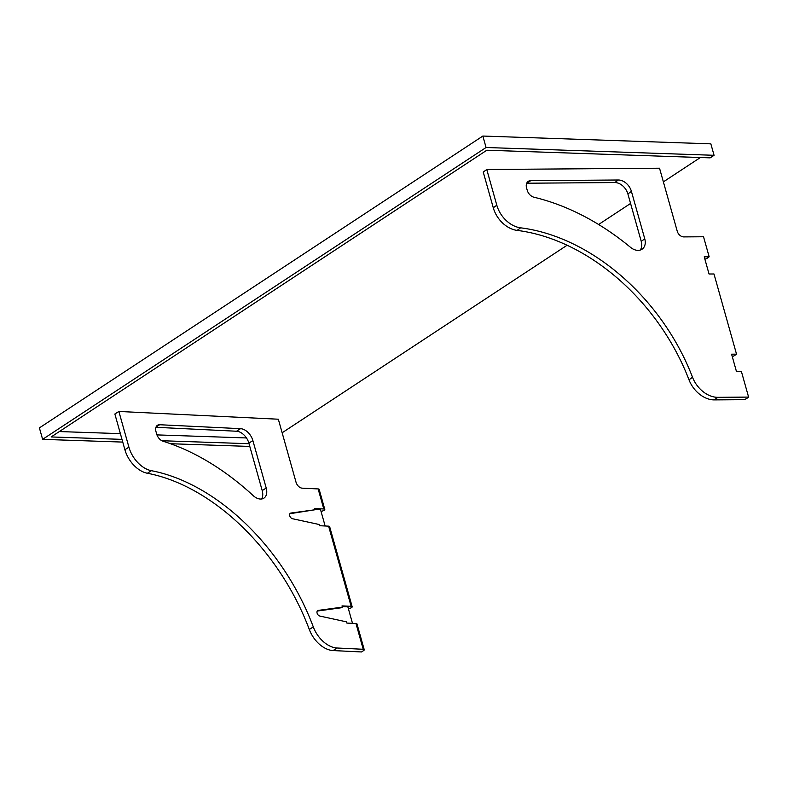 <?xml version="1.0" encoding="UTF-8"?>
<svg xmlns="http://www.w3.org/2000/svg" width="788" height="788" viewBox="0 0 788 788"><rect width="100%" height="100%" fill="white"/><g stroke="black" fill="none" stroke-linecap="round" stroke-linejoin="round"><path stroke-width="1.18" d="M348.454 608.957L351.418 607.725A3.142 0.995 164.3 0 0 352.167 606.76A3.142 0.995 164.3 0 0 351.143 606.336L342.031 605.893L342.376 607.115L341.371 607.755L317.269 611.045L318.273 610.404A3.142 2.049 57.4 0 0 317.702 610.611A3.142 2.049 57.4 0 0 317.249 613.566A3.142 2.049 57.4 0 0 319.869 616.078L346.513 621.85L346.858 623.072L355.969 623.515A3.142 0.995 -15.7 0 1 356.994 623.938L364.233 649.716A3.142 0.995 164.3 0 0 363.219 649.282L337.087 648.012A25.098 16.4 -122.6 0 1 313.299 626.913A188.243 123.036 57.4 0 0 151.375 470.692A25.098 16.4 -122.6 0 1 128.907 447.16L118.87 411.454L278.331 419.216L296.032 482.217A6.274 4.098 -122.6 0 0 302.198 488.166L318.145 488.934A3.142 0.995 -15.7 0 1 319.16 489.368L324.794 509.412A3.142 0.995 164.3 0 0 323.779 508.979L314.668 508.536L315.013 509.757L290.91 513.057A3.142 2.049 57.4 0 0 290.339 513.264A3.142 2.049 57.4 0 0 289.885 516.219A3.142 2.049 57.4 0 0 292.496 518.731L319.15 524.493L319.495 525.714L328.606 526.157A3.142 0.995 -15.7 0 1 329.63 526.591L352.167 606.76M321.09 511.599L324.055 510.368A3.142 0.995 164.3 0 0 324.794 509.412M266.216 488.028A12.549 8.205 -122.6 0 1 263.852 498.164A12.549 8.205 -122.6 0 1 253.214 495.632A225.89 147.642 57.4 0 0 163.067 441.25A7.841 5.122 -122.6 0 1 156.674 434.05L155.994 431.617A7.841 5.122 -122.6 0 1 157.462 425.284A7.841 5.122 -122.6 0 1 159.668 424.732L240.547 428.672A12.549 8.205 -122.6 0 1 252.869 440.571L266.216 488.028L262.207 490.589A12.549 8.205 -122.6 0 1 261.567 498.991M318.273 610.404L342.376 607.115M364.233 649.716A3.142 0.995 164.3 0 1 363.495 650.671L361.495 651.952L333.078 650.563A25.098 16.4 -122.6 0 1 309.3 629.474A188.243 123.036 57.4 0 0 147.376 473.253A25.098 16.4 -122.6 0 1 124.898 449.721L114.861 414.005L118.87 411.454M155.945 427.303L236.538 431.233A12.549 8.205 -122.6 0 1 248.87 443.132L262.207 490.589M315.013 509.757L289.905 513.697L290.91 513.057M314.865 509.235L320.499 509.511L325.139 525.99M342.228 606.583L347.863 606.859L352.502 623.347M486.068 147.504L714.066 155.295L710.845 143.849L482.847 136.048L486.068 147.504L42.621 439.349L39.4 427.894L482.847 136.048M121.992 439.369L51.161 436.946L486.826 150.222L710.175 157.856L714.066 155.295M161.845 440.728L249.038 443.713M42.621 439.349L122.761 442.088M170.484 443.723L249.796 446.432M700.374 157.521L663.368 181.88M630.567 203.462L598.604 224.501M567.074 245.255L282.134 432.779M246.467 437.951L156.95 434.897M120.387 433.646L59.356 431.558M736.524 354.147L731.589 354.186L736.416 371.365L741.36 371.325L748.6 397.093L717.819 397.329A25.098 18.055 -126 0 1 692.524 377.255A188.243 135.428 54 0 0 520.622 227.831A25.098 18.055 -126 0 1 496.804 205.205L486.767 169.499L659.536 168.218L677.237 231.209A6.274 4.511 -126 0 0 683.787 236.902L703.526 236.755L709.161 256.799L704.226 256.829L709.052 274.007L713.987 273.978L736.524 354.147L734.761 355.427A3.142 0.995 164.3 0 1 732.239 356.491M709.161 256.799L707.397 258.08A3.142 0.995 164.3 0 1 704.876 259.144M526.699 183.24A7.841 5.644 -126 0 1 527.182 183.21L614.798 182.56A12.549 9.032 -126 0 1 627.898 193.947L641.235 241.404A12.549 9.032 -126 0 1 640.289 250.042M748.6 397.093L746.837 398.383A3.142 0.995 164.3 0 1 742.611 399.683L714.292 399.89A25.098 18.055 -126 0 1 689.007 379.826A188.243 135.428 54 0 0 517.095 230.392A25.098 18.055 -126 0 1 493.278 207.776L483.241 172.06L486.767 169.499M630.479 247.314A225.89 162.515 54 0 0 533.998 197.236A7.841 5.644 -126 0 1 527.231 190.282L526.551 187.849A7.841 5.644 -126 0 1 528.108 181.467A7.841 5.644 -126 0 1 530.708 180.649L618.324 179.999A12.549 9.032 -126 0 1 631.415 191.376L644.761 238.833A12.549 9.032 -126 0 1 642.269 249.057A12.549 9.032 -126 0 1 630.479 247.314M363.219 649.282L355.969 623.515M351.143 606.336L328.606 526.157M323.779 508.979L318.145 488.934M333.078 650.563L337.087 648.012M309.3 629.474L313.299 626.913M147.376 473.253L151.375 470.692M124.898 449.721L128.907 447.16M156.034 427.057L159.668 424.732M236.538 431.233L240.547 428.672M248.87 443.132L252.869 440.571M717.819 397.329L714.292 399.89M692.524 377.255L689.007 379.826M520.622 227.831L517.095 230.392M496.804 205.205L493.278 207.776M644.761 238.833L641.235 241.404M530.708 180.649L527.182 183.21M618.324 179.999L614.798 182.56M631.415 191.376L627.898 193.947"/></g></svg>
